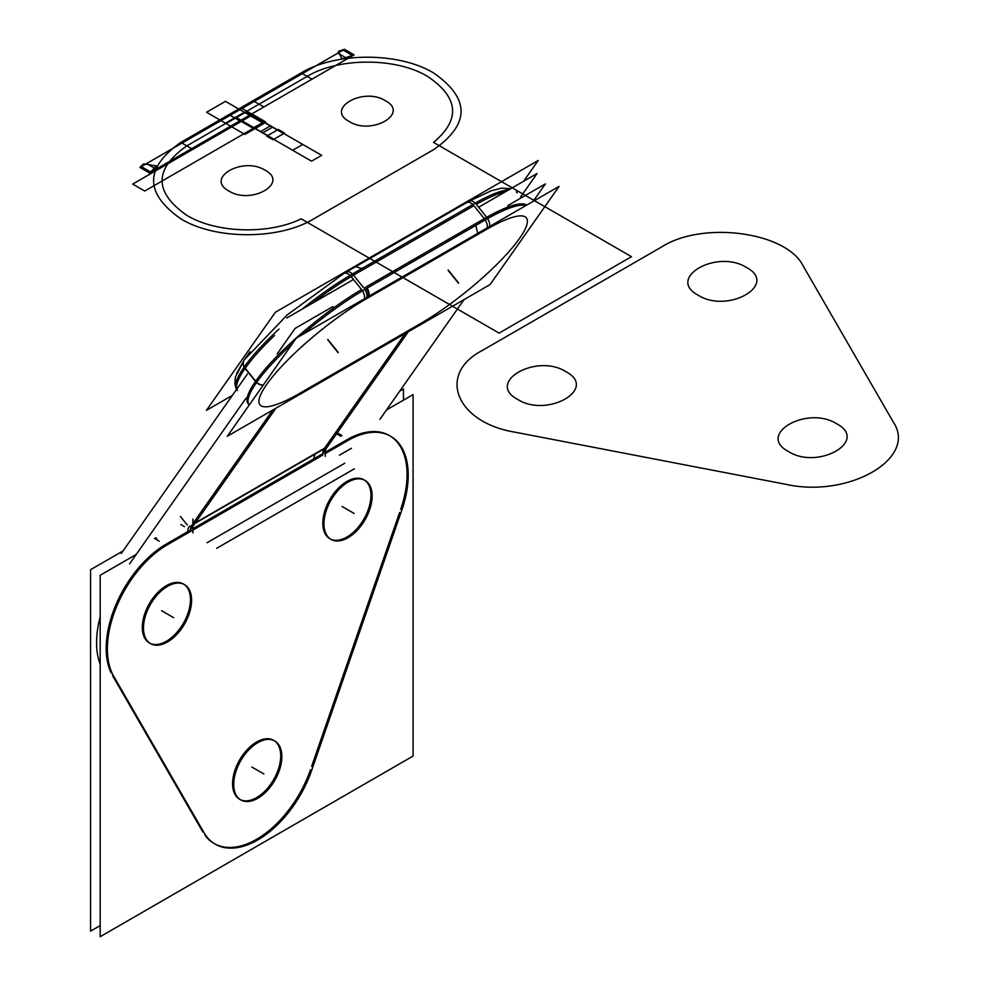 <?xml version="1.0" encoding="UTF-8"?>
<svg xmlns="http://www.w3.org/2000/svg" width="986" height="986" viewBox="0 0 986 986"><rect width="100%" height="100%" fill="white"/><g stroke="black" fill="none" stroke-linecap="round" stroke-linejoin="round"><path stroke-width="1.48" d="M399.638 391.257L403.459 389.051L403.459 400.168M123.028 550.952L90.564 569.698L90.564 931.141L100.19 925.583M100.19 616.866A85.092 49.127 120 0 0 100.19 664.268A85.092 49.127 -60 0 1 100.19 616.866A85.092 49.127 120 0 0 100.19 664.268A85.092 49.127 -60 0 1 100.19 616.866A85.092 49.127 120 0 0 100.19 664.268M478.641 207.245L537.062 173.511L520.534 197.04M353.481 279.506L286.753 318.022M247.449 373.953L121.253 553.479M323.137 452.919L408.278 331.789M324.567 448.223L405.123 333.613M325.269 456.419L325.269 447.213M322.829 453.671A13.619 7.863 60 0 1 324.123 448.852L194.895 523.455L324.123 448.852A13.619 7.863 60 0 0 322.829 453.671L192.899 528.681L322.829 453.671A13.619 7.863 60 0 1 324.123 448.852A13.619 7.863 60 0 0 322.829 453.671L192.899 528.681L322.829 453.671A13.619 7.863 60 0 1 324.123 448.852M342.031 435.627L337.274 432.879M349.204 439.768L325.269 453.585M337.274 434.21L340.873 436.293M346.899 439.768L313.671 458.958L314.965 454.139L326.539 447.459M345.605 441.913A85.092 49.127 -60 0 1 390.592 436.231A85.092 49.127 -60 0 1 400.735 513.077M389.445 435.553A85.092 49.127 120 0 0 348.058 439.115A85.092 49.127 120 0 1 400.71 509.257A85.092 49.127 120 0 0 390.012 435.898M309.814 775.674L403.668 504.709M311.638 766.381L399.613 512.437M312.747 767.022A85.092 49.127 -60 0 1 215.244 844.164A85.092 49.127 -60 0 1 202.833 830.483M205.014 835.29A85.092 49.127 120 0 0 214.098 843.486A85.092 49.127 120 0 0 310.454 769.795A85.092 49.127 120 0 1 258.924 837.915A85.092 49.127 120 0 1 205.014 835.29A85.092 49.127 120 0 0 258.924 837.915A85.092 49.127 120 0 0 310.454 769.795A85.092 49.127 120 0 1 258.924 837.915A85.092 49.127 120 0 1 205.014 835.29A85.092 49.127 120 0 0 258.924 837.915A85.092 49.127 120 0 0 310.454 769.795M111.911 673.155L205.778 835.734M112.564 675.607L202.82 831.938M114.857 678.121A85.092 49.127 -60 0 1 116.36 607.154A85.092 49.127 -60 0 1 169.986 543.298M156.762 538.43L155.603 537.764M165.241 544.666A85.092 49.127 120 0 0 111.011 672.637A85.092 49.127 120 0 1 165.241 544.666A85.092 49.127 120 0 0 111.011 672.637A85.092 49.127 120 0 1 165.241 544.666A85.092 49.127 120 0 0 111.011 672.637M192.763 530.098L166.387 545.32M159.214 541.178L154.445 538.43M180.82 524.54L184.431 526.623M190.446 530.098A13.619 7.863 -120 0 1 191.74 525.279A13.619 7.863 -120 0 0 190.446 530.098A13.619 7.863 -120 0 1 191.74 525.279A13.619 7.863 -120 0 0 190.446 530.098L166.387 543.989M192.899 519.055L192.899 532.834M275.907 408.216L190.766 529.346M187.266 524.983L180.426 516.479M272.752 410.028L192.184 524.651M507.827 205.581L545.406 183.889L533.081 201.415M464.086 299.559L379.906 419.333M332.972 306.535L295.097 328.4L277.177 353.888M246.118 398.073L129.597 563.856M325.984 448.864A13.619 7.863 60 0 0 325.54 453.511L325.269 453.671M322.89 455.039L192.899 530.098M190.52 531.466L187.87 532.995A13.619 7.863 60 0 1 189.731 526.068M327.401 446.584L195.351 522.827M386.487 409.954L413.085 394.61L413.085 756.052L100.19 936.7L100.19 575.257L136.179 554.477M149.958 643.266A34.042 19.646 120 0 0 175.976 633.431A34.042 19.646 120 0 0 190.446 599.574A34.042 19.646 120 0 0 183.408 583.995A34.042 19.646 120 0 0 157.168 593.116A34.042 19.646 120 0 0 142.317 627.367A34.042 19.646 -60 0 1 166.387 585.672A34.042 19.646 -60 0 1 190.446 599.574A34.042 19.646 -60 0 1 166.387 641.257A34.042 19.646 -60 0 1 142.317 627.367A34.042 19.646 120 0 0 149.367 642.946M330.458 539.046A34.042 19.646 120 0 0 356.476 529.211A34.042 19.646 120 0 0 370.958 495.354A34.042 19.646 120 0 0 363.908 479.775A34.042 19.646 120 0 0 337.68 488.896A34.042 19.646 120 0 0 322.829 523.147A34.042 19.646 -60 0 1 346.899 481.464A34.042 19.646 -60 0 1 370.958 495.354A34.042 19.646 -60 0 1 346.899 537.05A34.042 19.646 -60 0 1 322.829 523.147A34.042 19.646 120 0 0 329.879 538.726M240.214 799.597A34.042 19.646 120 0 0 266.232 789.749A34.042 19.646 120 0 0 280.702 755.905A34.042 19.646 120 0 0 273.664 740.326A34.042 19.646 120 0 0 247.424 749.434A34.042 19.646 120 0 0 232.573 783.697A34.042 19.646 -60 0 1 256.643 742.002A34.042 19.646 -60 0 1 280.702 755.905A34.042 19.646 -60 0 1 256.643 797.588A34.042 19.646 -60 0 1 232.573 783.697A34.042 19.646 120 0 0 239.623 799.276M191.555 602.015A34.042 19.646 120 0 0 184.555 584.661A34.042 19.646 120 0 0 157.637 594.521A34.042 19.646 120 0 0 143.525 629.746M143.525 626.258A34.042 19.646 120 0 0 150.525 643.611A34.042 19.646 120 0 0 177.443 633.751A34.042 19.646 120 0 0 191.555 598.527M372.067 497.794A34.042 19.646 120 0 0 365.066 480.441A34.042 19.646 120 0 0 338.149 490.313A34.042 19.646 120 0 0 324.024 525.538M324.024 522.038A34.042 19.646 120 0 0 331.037 539.391A34.042 19.646 120 0 0 357.955 529.531A34.042 19.646 120 0 0 372.067 494.306M281.811 758.345A34.042 19.646 120 0 0 274.811 740.991A34.042 19.646 120 0 0 247.893 750.851A34.042 19.646 120 0 0 233.768 786.076M233.768 782.588A34.042 19.646 120 0 0 240.781 799.942A34.042 19.646 120 0 0 267.699 790.082A34.042 19.646 120 0 0 281.811 754.857M232.388 395.374L206.407 410.373L275.402 312.217L538.22 160.484L523.603 181.288M245.28 368.69A8.504 6.717 -144.9 0 1 244.134 360.075A8.504 6.717 35.1 0 0 244.158 367.075A102.113 21.581 -38.8 0 1 279.026 329.028M236.825 389.063A102.113 21.581 -38.8 0 1 245.07 368.444A102.113 21.581 141.2 0 0 236.825 389.063A102.113 21.581 -38.8 0 1 245.07 368.444L255.497 381.409A102.113 21.581 141.2 0 0 248.115 403.693A102.113 21.581 -38.8 0 1 255.497 381.409L255.645 381.188A102.113 21.581 -38.8 0 1 361.554 289.539A102.113 21.581 141.2 0 0 255.645 381.188L245.07 368.444L255.497 381.409A102.113 21.581 141.2 0 0 249.396 404.802A102.113 21.581 -38.8 0 1 255.497 381.409L245.231 368.222A102.113 21.581 -38.8 0 1 274.49 335.474A102.113 21.581 141.2 0 0 245.231 368.222L255.497 381.409L245.231 368.222A102.113 21.581 -38.8 0 1 274.49 335.474A102.113 21.581 141.2 0 0 245.231 368.222L245.07 368.444A102.113 21.581 141.2 0 0 236.825 389.063A102.113 21.581 -38.8 0 1 245.07 368.444L255.497 381.409A102.113 21.581 141.2 0 0 249.396 404.802M236.504 373.657L244.134 360.075A8.504 6.717 35.1 0 0 244.158 367.075A8.504 6.717 -144.9 0 1 244.134 360.075A8.504 6.717 35.1 0 0 244.158 367.075A102.113 21.581 -38.8 0 0 236.603 389.371M246.34 369.393A8.504 6.717 -144.9 0 1 244.281 359.853A8.504 6.717 35.1 0 0 244.306 366.866A8.504 6.717 -144.9 0 1 244.281 359.865L287.259 314.867L344.102 273.356L355.663 266.664L361.837 268.562M346.271 272.087A8.504 4.918 60 0 1 352.446 273.985A8.504 4.918 -120 0 0 346.271 272.087A8.504 4.918 60 0 1 352.446 273.985A8.504 4.918 -120 0 0 346.259 272.099A8.504 4.918 60 0 1 352.446 273.985M351.139 276.585A102.113 21.581 141.2 0 0 311.527 303.725A102.113 21.581 -38.8 0 1 351.139 276.585A102.113 21.581 141.2 0 0 311.527 303.725A102.113 21.581 -38.8 0 1 351.139 276.585A102.113 21.581 -38.8 0 0 311.527 303.725M352.064 277.879A8.504 4.918 -120 0 0 343.868 273.479A8.504 4.918 -120 0 0 343.584 273.664M477.224 205.63A8.504 4.918 -120 0 0 469.016 201.218L343.868 273.479M362.934 269.757L351.361 276.437M505.732 191.604A102.113 21.581 141.2 0 0 476.287 204.324A102.113 21.581 -38.8 0 1 505.732 191.604A102.113 21.581 141.2 0 0 476.287 204.324A102.113 21.581 -38.8 0 1 505.732 191.604A102.113 21.581 -38.8 0 0 476.287 204.324M465.651 203.498A8.504 4.918 60 0 1 472.787 204.509A8.504 4.918 -120 0 0 465.651 203.498A8.504 4.918 60 0 1 472.787 204.509A8.504 4.918 -120 0 0 466.612 202.611M420.159 323.802A93.608 19.782 141.2 0 0 519.437 238.513L519.597 238.292A93.608 19.782 141.2 0 0 486.505 229.43L366.163 298.906A93.608 19.782 141.2 0 0 266.873 384.195L266.725 384.417A93.608 19.782 141.2 0 0 299.818 393.278L420.159 323.802A93.608 19.782 141.2 0 0 519.437 238.513L519.597 238.292A93.608 19.782 141.2 0 0 486.505 229.43L366.163 298.906A93.608 19.782 141.2 0 0 266.873 384.195L266.725 384.417A93.608 19.782 141.2 0 0 299.818 393.278L420.159 323.802A93.608 19.782 141.2 0 0 519.437 238.513L519.597 238.292A93.608 19.782 141.2 0 0 486.505 229.43L366.163 298.906A93.608 19.782 141.2 0 0 266.873 384.195L266.725 384.417A93.608 19.782 141.2 0 0 299.818 393.278L420.159 323.802A93.608 19.782 141.2 0 0 519.437 238.513L519.597 238.292A93.608 19.782 141.2 0 0 486.505 229.43L366.163 298.906A93.608 19.782 141.2 0 0 266.873 384.195L266.725 384.417A93.608 19.782 141.2 0 0 299.818 393.278L420.159 323.802A93.608 19.782 141.2 0 0 519.437 238.513L519.597 238.292A93.608 19.782 141.2 0 0 486.505 229.43M559.062 186.403L490.079 284.56L227.248 436.305L296.244 338.149L559.062 186.403M487.146 227.939A8.504 4.918 -120 0 0 485.223 219.952A8.504 4.918 60 0 1 487.146 227.939A8.504 4.918 -120 0 0 485.223 219.952A8.504 4.918 60 0 1 487.146 227.939A8.504 4.918 -120 0 0 485.223 219.952M526.721 205.088A102.113 21.581 141.2 0 0 486.714 217.29A102.113 21.581 -38.8 0 1 526.721 205.088A102.113 21.581 141.2 0 0 486.714 217.29A102.113 21.581 -38.8 0 1 526.721 205.088A102.113 21.581 141.2 0 0 490.671 215.108M485.654 216.119A8.504 4.918 60 0 1 489.549 226.546M360.494 288.38A8.504 4.918 60 0 1 364.389 298.807M488.674 228.173L477.101 234.853M477.742 233.362L475.819 225.375M474.895 224.093L486.468 217.413M367.125 288.146A8.504 5.127 60.6 0 1 368.924 296.194M263.262 385.07A8.504 6.717 -144.9 0 1 256.717 382.334A8.504 6.717 35.1 0 0 263.262 385.07A8.504 6.717 -144.9 0 1 256.717 382.334A8.504 6.717 -144.9 0 0 263.262 385.07A8.504 6.717 35.1 0 1 254.77 379.881M364.882 289.428A8.504 4.918 60 0 1 366.804 297.415A8.504 4.918 -120 0 0 364.882 289.428A8.504 4.918 60 0 1 366.804 297.415A8.504 4.918 -120 0 0 364.882 289.428M255.3 381.163A8.504 6.717 35.1 0 0 263.102 385.292M256.57 382.556A8.504 6.717 35.1 0 0 263.114 385.292A8.504 6.717 -144.9 0 1 256.57 382.556A8.504 6.717 35.1 0 0 263.114 385.292A8.504 6.717 -144.9 0 1 256.57 382.556M297.649 394.536L309.21 387.855M257.666 381.015L257.666 381.015A102.113 21.581 -38.8 0 0 249.113 404.938A102.113 21.581 -38.8 0 0 249.211 405.061M244.072 367.199L256.496 382.654M255.547 384.022L255.547 384.035A102.113 21.581 -38.8 0 1 292.423 343.584M301.938 309.259A102.113 21.581 -38.8 0 1 354.787 272.654M367.199 288.097L367.211 288.109A102.113 21.581 -38.8 0 0 302.788 334.365M353.53 275.18L363.957 288.146L484.299 218.67L473.872 205.704L353.53 275.18L363.957 288.146L484.299 218.67L473.872 205.704L353.53 275.18L363.957 288.146L484.299 218.67L473.872 205.704L353.53 275.18L363.957 288.146L484.299 218.67L473.872 205.704L353.53 275.18L363.957 288.146M475.277 203.067L487.7 218.522L362.552 290.784L350.129 275.328L475.277 203.067M470.593 205.791A102.113 21.581 -38.8 0 1 508.998 189.719M483.017 221.246A102.113 21.581 -38.8 0 1 525.957 205.532M400.71 509.257A85.092 49.127 120 0 0 348.058 439.115A85.092 49.127 120 0 1 400.71 509.257A85.092 49.127 120 0 0 348.058 439.115M142.317 627.367A34.042 19.646 -60 0 1 166.387 585.672A34.042 19.646 -60 0 1 190.446 599.574A34.042 19.646 -60 0 1 166.387 641.257A34.042 19.646 -60 0 1 142.317 627.367A34.042 19.646 -60 0 1 166.387 585.672A34.042 19.646 -60 0 1 190.446 599.574A34.042 19.646 -60 0 1 166.387 641.257A34.042 19.646 -60 0 1 142.317 627.367A34.042 19.646 120 0 0 166.387 641.257A34.042 19.646 120 0 0 190.446 599.574A34.042 19.646 120 0 0 166.387 585.672A34.042 19.646 120 0 0 142.317 627.367M322.829 523.147A34.042 19.646 -60 0 1 346.899 481.464A34.042 19.646 -60 0 1 370.958 495.354A34.042 19.646 -60 0 1 346.899 537.05A34.042 19.646 -60 0 1 322.829 523.147A34.042 19.646 -60 0 1 346.899 481.464A34.042 19.646 -60 0 1 370.958 495.354A34.042 19.646 -60 0 1 346.899 537.05A34.042 19.646 -60 0 1 322.829 523.147A34.042 19.646 120 0 0 346.899 537.05A34.042 19.646 120 0 0 370.958 495.354A34.042 19.646 120 0 0 346.899 481.464A34.042 19.646 120 0 0 322.829 523.147M232.573 783.697A34.042 19.646 -60 0 1 256.643 742.002A34.042 19.646 -60 0 1 280.702 755.905A34.042 19.646 -60 0 1 256.643 797.588A34.042 19.646 -60 0 1 232.573 783.697A34.042 19.646 -60 0 1 256.643 742.002A34.042 19.646 -60 0 1 280.702 755.905A34.042 19.646 -60 0 1 256.643 797.588A34.042 19.646 -60 0 1 232.573 783.697A34.042 19.646 120 0 0 256.643 797.588A34.042 19.646 120 0 0 280.702 755.905A34.042 19.646 120 0 0 256.643 742.002A34.042 19.646 120 0 0 232.573 783.697M638.115 260.514L481.673 350.831C436.798 374.569 456.419 422.55 514.938 432.176L785.706 484.286C848.539 498.435 917.843 458.428 893.341 422.144L803.085 265.826C786.397 232.03 703.289 220.704 662.185 246.623L481.673 350.831C436.798 374.569 456.419 422.55 514.938 432.176L785.706 484.286C848.539 498.435 917.843 458.428 893.341 422.144L803.085 265.826C786.397 232.03 703.289 220.704 662.185 246.623L481.673 350.831C436.798 374.569 456.419 422.55 514.938 432.176L785.706 484.286C848.539 498.435 917.843 458.428 893.341 422.144L803.085 265.826C786.397 232.03 703.289 220.704 662.185 246.623L481.673 350.831C436.798 374.569 456.419 422.55 514.938 432.176L785.706 484.286C848.539 498.435 917.843 458.428 893.341 422.144L803.085 265.826C786.397 232.03 703.289 220.704 662.185 246.623L638.115 260.514M517.773 399.466C485.235 382.408 536.359 352.889 565.915 371.673C598.453 388.743 547.341 418.261 517.773 399.466C485.235 382.408 536.359 352.889 565.915 371.673C598.453 388.743 547.341 418.261 517.773 399.466C485.235 382.408 536.359 352.889 565.915 371.673C598.453 388.743 547.341 418.261 517.773 399.466C485.235 382.408 536.359 352.889 565.915 371.673C598.453 388.743 547.341 418.261 517.773 399.466M698.285 295.258C665.747 278.188 716.871 248.682 746.427 267.465C778.965 284.523 727.853 314.041 698.285 295.258C665.747 278.188 716.871 248.682 746.427 267.465C778.965 284.523 727.853 314.041 698.285 295.258C665.747 278.188 716.871 248.682 746.427 267.465C778.965 284.523 727.853 314.041 698.285 295.258C665.747 278.188 716.871 248.682 746.427 267.465C778.965 284.523 727.853 314.041 698.285 295.258M788.541 451.576C756.003 434.518 807.127 405 836.683 423.783C869.221 440.853 818.109 470.359 788.541 451.576C756.003 434.518 807.127 405 836.683 423.783C869.221 440.853 818.109 470.359 788.541 451.576C756.003 434.518 807.127 405 836.683 423.783C869.221 440.853 818.109 470.359 788.541 451.576C756.003 434.518 807.127 405 836.683 423.783C869.221 440.853 818.109 470.359 788.541 451.576M351.46 448.26L339.418 455.199L351.46 448.26M354.356 468.818L216.686 548.302M278.286 129.462L266.713 136.142L273.011 139.778L284.584 133.098L278.286 129.462L266.713 136.142L273.011 139.778L284.584 133.098L278.286 129.462L266.713 136.142L273.011 139.778L284.584 133.098L278.286 129.462L266.713 136.142L273.011 139.778L284.584 133.098L278.286 129.462M499.101 333.108L631.471 256.68L433.544 142.403C460.721 119.614 458.81 97.676 427.825 76.575L427.53 76.39C396.199 57.361 338.506 57.361 307.188 76.39L186.847 145.879C153.865 169.037 153.865 192.196 186.847 215.355L187.143 215.527C216.452 233.214 268.944 234.73 301.161 218.83L499.101 333.108L631.471 256.68L433.544 142.403C460.721 119.614 458.81 97.676 427.825 76.575L427.53 76.39C396.199 57.361 338.506 57.361 307.188 76.39L186.847 145.879C153.865 169.037 153.865 192.196 186.847 215.355L187.143 215.527C216.452 233.214 268.944 234.73 301.161 218.83L499.101 333.108L631.471 256.68L433.544 142.403C460.721 119.614 458.81 97.676 427.825 76.575L427.53 76.39C396.199 57.361 338.506 57.361 307.188 76.39L186.847 145.879C153.865 169.037 153.865 192.196 186.847 215.355L187.143 215.527C216.452 233.214 268.944 234.73 301.161 218.83L499.101 333.108L631.471 256.68L433.544 142.403C460.721 119.614 458.81 97.676 427.825 76.575L427.53 76.39C396.199 57.361 338.506 57.361 307.188 76.39L186.847 145.879C153.865 169.037 153.865 192.196 186.847 215.355L187.143 215.527C216.452 233.214 268.944 234.73 301.161 218.83L499.101 333.108M228.962 191.037C204.558 178.232 242.889 156.108 265.061 170.196C289.465 182.989 251.134 205.125 228.962 191.037C204.558 178.232 242.889 156.108 265.061 170.196C289.465 182.989 251.134 205.125 228.962 191.037C204.558 178.232 242.889 156.108 265.061 170.196C289.465 182.989 251.134 205.125 228.962 191.037C204.558 178.232 242.889 156.108 265.061 170.196C289.465 182.989 251.134 205.125 228.962 191.037M349.303 121.561C324.899 108.756 363.23 86.62 385.403 100.72C409.806 113.513 371.475 135.649 349.303 121.561C324.899 108.756 363.23 86.62 385.403 100.72C409.806 113.513 371.475 135.649 349.303 121.561C324.899 108.756 363.23 86.62 385.403 100.72C409.806 113.513 371.475 135.649 349.303 121.561C324.899 108.756 363.23 86.62 385.403 100.72C409.806 113.513 371.475 135.649 349.303 121.561M347.466 58.692L337.841 53.133L139.913 167.41L149.539 172.969L347.466 58.692L337.841 53.133L139.913 167.41L149.539 172.969L347.466 58.692M338.383 51.334L341.908 58.926L354.11 54.859L344.484 49.3L338.383 51.334L341.908 58.926L354.11 54.859L344.484 49.3L338.383 51.334M230.169 115.3L239.795 120.859L263.866 106.969L254.228 101.41L230.169 115.3L239.795 120.859L263.866 106.969L254.228 101.41L230.169 115.3L239.795 120.859L263.866 106.969L254.228 101.41L230.169 115.3L239.795 120.859L263.866 106.969L254.228 101.41L230.169 115.3M342.08 506.471L354.11 513.423M270.324 125.937L245.847 111.812L236.147 117.408L260.624 131.545L270.324 125.937L245.847 111.812L236.147 117.408L260.624 131.545L270.324 125.937L245.847 111.812L236.147 117.408L262.794 132.79L272.493 127.194L245.847 111.812L236.147 117.408L262.794 132.79L272.493 127.194L245.847 111.812L236.147 117.408L260.624 131.545L270.324 125.937L245.847 111.812L236.147 117.408L260.624 131.545L270.324 125.937M150.92 172.168L352.729 55.66L343.103 50.101L141.294 166.622L150.92 172.168L352.729 55.66L343.103 50.101L141.294 166.622L150.92 172.168L352.729 55.66L343.103 50.101L141.294 166.622L150.92 172.168L352.729 55.66L343.103 50.101L141.294 166.622L150.92 172.168M251.824 767.022L263.866 773.961M161.568 610.691L173.61 617.643M156.589 165.919L143.438 163.886L139.913 167.41L149.539 172.969L156.589 165.919L143.438 163.886L139.913 167.41L149.539 172.969L156.589 165.919M146.557 163.577L156.182 169.136L354.11 54.859L344.484 49.3L146.557 163.577L156.182 169.136L354.11 54.859L344.484 49.3L146.557 163.577M236.147 117.408L253.846 127.625L263.545 122.03L245.847 111.812L236.147 117.408L253.846 127.625L263.545 122.03L245.847 111.812L236.147 117.408L255.041 128.328L264.753 122.72L245.847 111.812L236.147 117.408L255.041 128.328L264.753 122.72L245.847 111.812L236.147 117.408L255.041 128.328L264.753 122.72L245.847 111.812L236.147 117.408L255.041 128.328L264.753 122.72L245.847 111.812L236.147 117.408L253.846 127.625L263.545 122.03L245.847 111.812L236.147 117.408L253.846 127.625L263.545 122.03L245.847 111.812L236.147 117.408L273.948 139.236L283.66 133.64L245.847 111.812L236.147 117.408L273.948 139.236L283.66 133.64L245.847 111.812L236.147 117.408L273.948 139.236L283.66 133.64L245.847 111.812L236.147 117.408L273.948 139.236L283.66 133.64L245.847 111.812L236.147 117.408L273.948 139.236L283.66 133.64L245.847 111.812L236.147 117.408L273.948 139.236L283.66 133.64L245.847 111.812L236.147 117.408L273.948 139.236L283.66 133.64L245.847 111.812L236.147 117.408L273.948 139.236L283.66 133.64L245.847 111.812L236.147 117.408L273.948 139.236L283.66 133.64L245.847 111.812L236.147 117.408L273.948 139.236L283.66 133.64L245.847 111.812L236.147 117.408L273.948 139.236L283.66 133.64L245.847 111.812L236.147 117.408L273.948 139.236L283.66 133.64L245.847 111.812L236.147 117.408L273.948 139.236L283.66 133.64L245.847 111.812L236.147 117.408L273.948 139.236L283.66 133.64L245.847 111.812L236.147 117.408L273.948 139.236L283.66 133.64L245.847 111.812L236.147 117.408L273.948 139.236L283.66 133.64L245.847 111.812L236.147 117.408L273.948 139.236L283.66 133.64L245.847 111.812L236.147 117.408L273.948 139.236L283.66 133.64L245.847 111.812L236.147 117.408L273.948 139.236L283.66 133.64L245.847 111.812L236.147 117.408L273.948 139.236L283.66 133.64L245.847 111.812L236.147 117.408M251.676 114.006L242.051 108.448L251.676 114.006M191.654 148.652L311.995 79.176L302.369 73.617L182.028 143.093L191.654 148.652L311.995 79.176L302.369 73.617L182.028 143.093L191.654 148.652M344.73 463.26L207.06 542.744M361.554 289.539A102.113 21.581 141.2 0 0 255.645 381.188A102.113 21.581 -38.8 0 1 361.554 289.539A102.113 21.581 141.2 0 0 255.645 381.188L245.231 368.222A102.113 21.581 -38.8 0 1 274.49 335.474M313.499 219.003L433.84 149.527C470.125 124.051 470.125 98.575 433.84 73.1L433.544 72.927C399.084 51.975 335.622 51.975 301.161 72.927L180.82 142.403C144.548 167.879 144.548 193.355 180.82 218.83L181.128 219.003C215.577 239.943 279.05 239.943 313.499 219.003L433.84 149.527C470.125 124.051 470.125 98.575 433.84 73.1L433.544 72.927C399.084 51.975 335.622 51.975 301.161 72.927L180.82 142.403C144.548 167.879 144.548 193.355 180.82 218.83L181.128 219.003C215.577 239.943 279.05 239.943 313.499 219.003L433.84 149.527C470.125 124.051 470.125 98.575 433.84 73.1L433.544 72.927C399.084 51.975 335.622 51.975 301.161 72.927L180.82 142.403C144.548 167.879 144.548 193.355 180.82 218.83L181.128 219.003C215.577 239.943 279.05 239.943 313.499 219.003L433.84 149.527C470.125 124.051 470.125 98.575 433.84 73.1L433.544 72.927C399.084 51.975 335.622 51.975 301.161 72.927L180.82 142.403C144.548 167.879 144.548 193.355 180.82 218.83L181.128 219.003C215.577 239.943 279.05 239.943 313.499 219.003M246.783 111.27L235.21 117.95L254.117 128.858L265.69 122.178L246.783 111.27L235.21 117.95L254.117 128.858L265.69 122.178L246.783 111.27L235.21 117.95L254.117 128.858L265.69 122.178L246.783 111.27L235.21 117.95L254.117 128.858L265.69 122.178L246.783 111.27L235.21 117.95L254.117 128.858L265.69 122.178L246.783 111.27L235.21 117.95L254.117 128.858L265.69 122.178L246.783 111.27L235.21 117.95L254.117 128.858L265.69 122.178L246.783 111.27L235.21 117.95L254.117 128.858L265.69 122.178L246.783 111.27L235.21 117.95L254.117 128.858L265.69 122.178L246.783 111.27L235.21 117.95L254.117 128.858L265.69 122.178L246.783 111.27L235.21 117.95L254.117 128.858L265.69 122.178L246.783 111.27L235.21 117.95L254.117 128.858L265.69 122.178L246.783 111.27L235.21 117.95L254.117 128.858L265.69 122.178L246.783 111.27L235.21 117.95L254.117 128.858L265.69 122.178L246.783 111.27L235.21 117.95L254.117 128.858L265.69 122.178L246.783 111.27L235.21 117.95L254.117 128.858L265.69 122.178L246.783 111.27M244.355 112.268L225.449 101.348L206.542 112.268L225.449 123.176L244.355 112.268L225.449 101.348L206.542 112.268L225.449 123.176L244.355 112.268L225.449 101.348L206.542 112.268L225.449 123.176L244.355 112.268L225.449 101.348L206.542 112.268L225.449 123.176L244.355 112.268L225.449 101.348L206.542 112.268L225.449 123.176L244.355 112.268L225.449 101.348L206.542 112.268L225.449 123.176L244.355 112.268L225.449 101.348L206.542 112.268L225.449 123.176L244.355 112.268L225.449 101.348L206.542 112.268L225.449 123.176L244.355 112.268M244.281 359.853A8.504 6.717 35.1 0 0 244.306 366.866A8.504 6.717 -144.9 0 1 244.281 359.853L244.134 360.075M254.856 128.439L273.751 139.346L283.845 133.517L264.951 122.609L254.856 128.439L273.751 139.346L283.845 133.517L264.951 122.609L254.856 128.439L264.951 122.609L246.044 111.689L235.95 117.519L254.856 128.439L264.951 122.609L246.044 111.689L235.95 117.519L254.856 128.439M448.038 270.238L458.465 283.204M226.04 123.521L244.947 134.441L263.854 123.521L244.947 112.614L226.04 123.521L244.947 134.441L263.854 123.521L244.947 112.614L226.04 123.521L244.947 134.441L263.854 123.521L244.947 112.614L226.04 123.521L244.947 134.441L263.854 123.521L244.947 112.614L226.04 123.521L244.947 134.441L263.854 123.521L244.947 112.614L226.04 123.521L244.947 134.441L263.854 123.521L244.947 112.614L226.04 123.521L244.947 134.441L263.854 123.521L244.947 112.614L226.04 123.521L244.947 134.441L263.854 123.521L244.947 112.614L226.04 123.521M448.199 270.028L458.613 282.994M488.908 228.037L363.748 300.299M327.857 339.504L338.272 352.47M366.348 288.59A8.504 5.053 60.4 0 1 368.185 296.613M366.163 298.906A93.608 19.782 141.2 0 0 266.873 384.195L266.725 384.417A93.608 19.782 141.2 0 0 299.818 393.278M327.697 339.714L338.124 352.68M297.415 394.671L422.563 322.41M144.72 191.037L265.061 121.561L253.032 114.61L132.691 184.086L144.72 191.037L265.061 121.561L253.032 114.61L132.691 184.086L144.72 191.037L265.061 121.561L252.724 114.783L265.061 121.561L252.724 114.783L265.061 121.561L253.032 114.61L132.691 184.086L144.72 191.037L265.061 121.561L253.032 114.61L132.691 184.086L144.72 191.037M244.232 366.977L256.643 382.432M292.657 150.266L311.564 161.174L321.658 155.344L302.751 144.437L292.657 150.266L311.564 161.174L321.658 155.344L302.751 144.437L292.657 150.266L302.751 144.437L283.845 133.517L273.751 139.346L292.657 150.266L302.751 144.437L283.845 133.517L273.751 139.346L292.657 150.266M484.299 218.67L473.872 205.704M264.766 121.734L252.724 114.783L264.766 121.734M244.208 359.964L235.444 376.96L234.841 383.554L235.679 387.178M250.025 351.682L244.245 359.915M469.324 201.07L491.262 190.766L501.788 188.129L510.76 188.696M236.689 389.482L237.527 390.53M516.356 191.839L517.194 192.886"/></g></svg>
